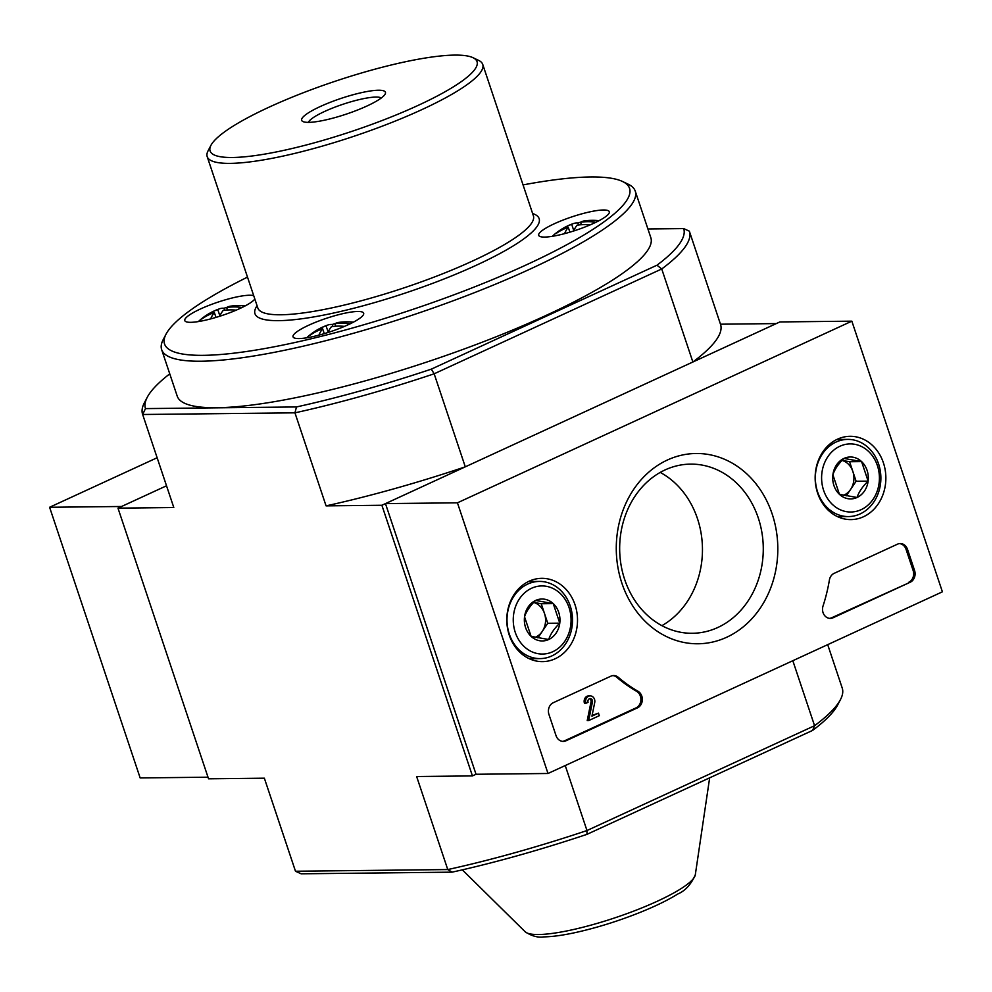 <?xml version="1.0" encoding="UTF-8"?>
<svg xmlns="http://www.w3.org/2000/svg" width="992" height="992" viewBox="0 0 992 992"><rect width="100%" height="100%" fill="white"/><g stroke="black" fill="none" stroke-linecap="round" stroke-linejoin="round"><path stroke-width="1.49" d="M647.925 228.978L683.699 228.594L689.341 231.161A288.3 54.101 161.5 0 1 689.403 231.347A288.3 54.101 161.5 0 1 661.738 268.968L434.161 373.798L465.285 466.835L381.883 505.263L472.44 775.918L476.024 774.268L385.466 503.601L457.436 502.82L851.843 321.16L942.4 591.815L548.006 773.487L457.436 502.82M842.158 687.902A288.3 54.101 161.5 0 1 842.233 688.088A288.3 54.101 161.5 0 1 840.472 699.571L837.608 705.064A283.762 53.246 161.5 0 1 812.622 730.41L814.568 725.71L586.979 830.54L565.229 765.539M840.472 699.571A288.3 54.101 161.5 0 1 814.568 725.71L792.819 660.709M683.699 228.594A283.762 53.246 161.5 0 1 656.964 265.211L661.738 268.968L692.875 362.006L776.277 323.59L720.477 324.198M353.388 322.164A59.024 59.024 0 0 0 338.607 322.425A58.813 24.23 76.5 0 0 334.912 323.727L335.755 326.219M332.903 326.48L332.246 324.496A58.813 24.23 76.5 0 0 327.943 324.992A58.813 24.23 76.5 0 0 326.07 325.86L328.166 332.122M581.386 224.738L580.556 222.233A58.813 52.44 49.4 0 1 594.853 222.096A55.54 22.89 -103.5 0 0 592.546 223.832M573.649 231A58.813 24.23 -103.5 0 1 577.121 225.184A58.813 52.44 49.4 0 1 590.116 224.899M236.195 310.149A58.813 52.44 -130.6 0 0 223.212 310.434A58.813 24.23 -103.5 0 0 219.74 316.25M238.638 309.082A55.54 22.89 -103.5 0 1 240.932 307.346A58.813 52.44 -130.6 0 0 226.647 307.483L227.478 309.988M656.964 265.211L431.309 369.148L434.161 373.798A288.3 54.101 161.5 0 1 294.946 412.833L326.07 505.87L381.883 505.263M169.756 373.848A283.762 53.246 161.5 0 0 147.225 397.333A283.762 53.246 161.5 0 0 145.477 408.605L296.472 406.956A283.762 53.246 161.5 0 0 431.309 369.148M812.622 730.41L586.966 834.346A283.762 53.246 161.5 0 1 452.116 872.154L447.764 869.562L416.64 776.525L472.44 775.918M157.133 457.746L49.6 507.272L121.57 506.49L166.52 485.782L117.986 508.14L208.543 778.807L264.356 778.187L295.492 871.236L447.764 869.562A288.3 54.101 161.5 0 0 586.979 830.54L586.966 834.346M264.356 778.187L295.418 871.05A288.3 54.101 161.5 0 0 295.492 871.236L301.134 873.803L452.116 872.154M145.477 408.605L142.662 414.495L294.946 412.833L296.472 406.956M147.225 397.333L144.361 402.826A288.3 54.101 161.5 0 0 142.6 414.309A288.3 54.101 161.5 0 0 142.662 414.495L173.798 507.532L117.986 508.14M142.6 414.309L173.736 507.346A288.3 54.101 -18.5 0 0 173.798 507.532M692.875 362.006A288.3 54.101 -18.5 0 0 720.539 324.384L689.403 231.347M326.07 505.87A288.3 54.101 -18.5 0 0 465.285 466.835M232.401 157.492A140.74 26.412 161.5 0 1 210.936 145.353A140.74 26.412 161.5 0 1 335.172 81.257A140.74 26.412 161.5 0 1 472.961 57.672A140.74 26.412 161.5 0 1 398.362 114.03A140.74 26.412 161.5 0 1 232.401 157.492M308.673 122.363A44.169 8.283 161.5 0 1 302.944 121.557A44.169 8.283 161.5 0 1 340.926 98.444A44.169 8.283 161.5 0 1 385.169 94.042A44.169 8.283 161.5 0 1 353.127 111.712A44.169 8.283 161.5 0 1 308.673 122.363M472.961 57.672L478.553 60.338A145.291 27.268 161.5 0 1 482.744 64.43A145.291 27.268 161.5 0 1 389.211 123.479A145.291 27.268 161.5 0 1 230.231 163.382A145.291 27.268 161.5 0 1 207.192 156.624A145.291 27.268 161.5 0 1 208.072 150.834L210.936 145.353M523.057 184.909A245.173 46.004 161.5 0 1 622.468 181.462A245.173 46.004 161.5 0 1 492.528 279.62A245.173 46.004 161.5 0 1 203.422 355.334A245.173 46.004 161.5 0 1 166.036 334.18A245.173 46.004 161.5 0 1 247.504 277.115M544.596 237.076A37.225 6.981 161.5 0 1 538.693 235.352A37.225 6.981 161.5 0 1 571.776 216.913A37.225 6.981 161.5 0 1 609.299 211.718A37.225 6.981 161.5 0 1 585.33 226.858A37.225 6.981 161.5 0 1 544.596 237.076M298.964 338.57A37.225 6.981 161.5 0 1 293.049 336.834A37.225 6.981 161.5 0 1 326.145 318.395A37.225 6.981 161.5 0 1 363.667 313.212A37.225 6.981 161.5 0 1 339.698 328.34A37.225 6.981 161.5 0 1 298.964 338.57M254.832 299.001A37.225 6.981 161.5 0 1 227.118 313.732A37.225 6.981 161.5 0 1 190.687 322.326A37.225 6.981 161.5 0 1 184.785 320.59A37.225 6.981 161.5 0 1 213.441 303.701A37.225 6.981 161.5 0 1 253.716 295.69M622.468 181.462L628.06 184.128A249.711 46.86 161.5 0 1 635.264 191.158A249.711 46.86 161.5 0 1 474.486 292.652A249.711 46.86 161.5 0 1 201.252 361.224A249.711 46.86 161.5 0 1 161.646 349.618A249.711 46.86 161.5 0 1 163.172 339.673L166.036 334.18M635.264 191.158L650.826 237.671A249.711 46.86 161.5 0 1 490.06 339.177A249.711 46.86 161.5 0 1 216.826 407.737A249.711 46.86 161.5 0 1 177.221 396.143L161.646 349.618M308.388 122.363A38.886 7.304 161.5 0 1 342.885 104.296A38.886 7.304 161.5 0 1 381.312 97.972M210.676 318.891A58.813 24.23 -103.5 0 1 214.359 312.554A58.813 52.44 -130.6 0 0 202.108 318.816A55.54 22.89 76.5 0 1 204.612 316.46A59.024 59.024 0 0 0 198.375 321.569M226.858 307.371A55.54 49.513 -130.6 0 0 223.969 308.264A58.813 24.23 -103.5 0 0 219.678 308.76A58.813 24.23 -103.5 0 0 217.794 309.616A58.813 52.44 -130.6 0 0 209.411 313.398A58.813 52.44 -130.6 0 0 205.542 315.878A55.54 22.89 76.5 0 0 204.612 316.46M226.647 307.483A58.813 24.23 -103.5 0 1 230.33 306.193A59.024 59.024 0 0 1 245.123 305.933M344.472 326.38A58.813 52.44 -130.6 0 0 331.477 326.666A58.813 24.23 76.5 0 0 328.005 332.481M326.07 325.86A58.813 52.44 -130.6 0 0 317.676 329.642A58.813 52.44 -130.6 0 0 313.819 332.109A55.54 22.89 76.5 0 0 312.889 332.704A55.54 22.89 76.5 0 0 310.384 335.06A58.813 52.44 -130.6 0 1 322.636 328.798A58.813 24.23 76.5 0 0 318.94 335.135M335.122 323.603A55.54 49.513 -130.6 0 0 332.246 324.496M346.902 325.314A55.54 22.89 -103.5 0 1 349.209 323.59A58.813 52.44 -130.6 0 0 334.912 323.727M564.584 233.653A58.813 24.23 -103.5 0 1 568.267 227.317A58.813 52.44 49.4 0 0 556.028 233.566A55.54 22.89 76.5 0 1 558.533 231.223A59.024 59.024 0 0 0 552.284 236.319M559.662 231.223L559.463 230.628A55.54 22.89 76.5 0 0 558.533 231.223M559.463 230.628A58.813 52.44 49.4 0 1 563.32 228.16A58.813 52.44 49.4 0 1 571.702 224.366A58.813 24.23 -103.5 0 1 573.587 223.51A58.813 24.23 -103.5 0 1 577.877 223.014L578.547 224.998M580.766 222.121A55.54 49.513 -130.6 0 0 577.877 223.014M580.556 222.233A58.813 24.23 -103.5 0 1 584.238 220.943A59.024 59.024 0 0 1 599.032 220.683M573.81 230.64L571.702 224.366M569.892 232.153L568.267 227.317M322.636 328.798L324.26 333.647M214.359 312.554L215.983 317.403M217.794 309.616L219.889 315.89M223.969 308.264L224.626 310.236M49.6 507.272L140.157 777.939L208.01 777.195M476.024 774.268L548.006 773.487M385.466 503.601L779.861 321.941L851.843 321.16M556.028 735.618L548.948 714.476A9.077 7.713 -90.6 0 1 553.288 702.708L610.911 676.172A9.077 7.713 -90.6 0 1 613.639 675.552A9.077 7.713 -90.6 0 1 618.239 677.276A158.906 134.912 -90.6 0 0 638.005 691.263A9.077 7.713 -90.6 0 1 642.332 699.794A9.077 7.713 -90.6 0 1 637.459 707.866L566.023 740.776A9.077 7.713 -90.6 0 1 563.295 741.396A9.077 7.713 -90.6 0 1 556.028 735.618M910.222 582.23L833.057 617.78A9.077 7.713 -90.6 0 1 830.329 618.4A9.077 7.713 -90.6 0 1 823.025 606.038A158.906 134.912 -90.6 0 0 829.399 580.022A9.077 7.713 -90.6 0 1 834.136 573.351L897.487 544.174A9.077 7.713 -90.6 0 1 900.228 543.542A9.077 7.713 -90.6 0 1 907.494 549.32L914.562 570.474A9.077 7.713 -90.6 0 1 910.222 582.23L831.618 617.793A9.077 7.713 -90.6 0 1 829.61 618.363M772.185 514.03A95.145 80.774 -90.6 0 1 685.162 642.692A95.145 80.774 -90.6 0 1 633.801 489.192A95.145 80.774 -90.6 0 1 772.185 514.03M575.05 604.835A41.652 35.365 -90.6 0 1 541.62 661.627A41.652 35.365 -90.6 0 1 506.8 620.372A41.652 35.365 -90.6 0 1 540.714 578.361A41.652 35.365 -90.6 0 1 575.05 604.835M883.401 462.805A41.652 35.365 -90.6 0 1 849.97 519.597A41.652 35.365 -90.6 0 1 815.151 478.342A41.652 35.365 -90.6 0 1 849.065 436.331A41.652 35.365 -90.6 0 1 883.401 462.805M758.272 517.936A84.593 71.808 -90.6 0 1 692.404 633.28A84.593 71.808 -90.6 0 1 619.665 549.481A84.593 71.808 -90.6 0 1 690.556 464.12A84.593 71.808 -90.6 0 1 758.272 517.936M660.226 472.415A84.593 71.808 -90.6 0 1 697.45 518.593A84.593 71.808 -90.6 0 1 661.9 625.654M899.508 543.591A9.077 7.713 -90.6 0 1 906.056 549.345L913.124 570.487A9.077 7.713 -90.6 0 1 908.784 582.242M612.92 675.602A9.077 7.713 -90.6 0 1 616.801 677.3L618.239 677.276M562.576 741.371A9.077 7.713 -90.6 0 0 564.584 740.788L636.021 707.891A9.077 7.713 -90.6 0 0 640.894 699.806A9.077 7.713 -90.6 0 0 636.566 691.275A158.906 134.912 -90.6 0 1 616.801 677.3M592.088 715.43L598.474 713.136L599.317 715.678L588.653 720.589L592.509 701.642L591.071 701.654A2.728 2.319 -90.6 0 0 589.471 698.74M591.071 701.654L587.214 720.601L588.653 720.589M590.153 695.876L588.715 695.888A5.444 4.625 -90.6 0 0 584.474 703.328L585.912 703.303A5.444 4.625 -90.6 0 1 590.153 695.876A5.444 4.625 -90.6 0 1 594.791 702.15L591.939 716.15L598.474 713.136M592.509 701.642A2.728 2.319 -90.6 0 0 590.19 698.604A2.728 2.319 -90.6 0 0 588.058 702.311L585.912 703.303M559.773 623.15C554.168 628.593 550.473 634.049 548.7 639.518L531.092 636.356L524.545 616.826C526.281 611.419 529.976 605.963 535.63 600.445L553.238 603.607L559.773 623.15A20.968 17.806 -90.6 0 1 548.7 639.518A20.968 17.806 -90.6 0 1 531.092 636.356A20.968 17.806 -90.6 0 1 524.545 616.826A20.968 17.806 -90.6 0 1 535.63 600.445A20.968 17.806 -90.6 0 1 553.238 603.607A20.968 17.806 -90.6 0 1 559.773 623.15L547.77 623.274L541.235 603.744L533.721 602.392M531.551 588.268A34.05 28.904 -90.6 0 1 570.76 625.121A34.05 28.904 -90.6 0 1 524.173 646.573A34.05 28.904 -90.6 0 1 531.551 588.268M527.732 584.065A38.589 32.761 -90.6 0 1 539.338 581.424A38.589 32.761 -90.6 0 1 572.52 619.653A38.589 32.761 -90.6 0 1 540.181 658.601A38.589 32.761 -90.6 0 1 507.619 627.328A38.589 32.761 -90.6 0 1 527.732 584.065M533.671 602.442A18.166 15.413 -90.6 0 1 544.509 613.515A18.166 15.413 -90.6 0 1 542.24 631.458L547.77 623.274M537.912 637.868L542.24 631.458A18.166 15.413 -90.6 0 1 535.829 637.038A18.166 15.413 -90.6 0 1 535.159 637.323M541.235 603.744L553.238 603.607M868.124 481.12C862.519 486.564 858.824 492.02 857.038 497.488L839.43 494.326L832.896 474.796C834.632 469.39 838.327 463.934 843.969 458.428L861.577 461.578L868.124 481.12A20.968 17.806 -90.6 0 1 857.038 497.488A20.968 17.806 -90.6 0 1 839.43 494.326A20.968 17.806 -90.6 0 1 832.896 474.796A20.968 17.806 -90.6 0 1 843.969 458.428A20.968 17.806 -90.6 0 1 861.577 461.578A20.968 17.806 -90.6 0 1 868.124 481.12L856.121 481.244L849.586 461.714L842.072 460.362M839.902 446.239A34.05 28.904 -90.6 0 1 879.098 483.092A34.05 28.904 -90.6 0 1 832.524 504.544A34.05 28.904 -90.6 0 1 839.902 446.239M836.082 442.035A38.589 32.761 -90.6 0 1 847.689 439.394A38.589 32.761 -90.6 0 1 880.871 477.623A38.589 32.761 -90.6 0 1 848.532 516.572A38.589 32.761 -90.6 0 1 815.957 485.299A38.589 32.761 -90.6 0 1 836.082 442.035M842.022 460.412A18.166 15.413 -90.6 0 1 852.86 471.485A18.166 15.413 -90.6 0 1 850.59 489.428L856.121 481.244M846.263 495.839L850.59 489.428A18.166 15.413 -90.6 0 1 844.167 495.008A18.166 15.413 -90.6 0 1 843.498 495.293M849.586 461.714L861.577 461.578M709.652 777.84L695.305 874.795A90.123 16.914 161.5 0 1 633.268 911.276A90.123 16.914 161.5 0 1 538.532 934.526A90.123 16.914 161.5 0 1 525.128 931.736L462.322 869.848M482.744 64.43L533.398 215.834A145.291 27.268 161.5 0 1 439.865 274.883A145.291 27.268 161.5 0 1 280.897 314.774A145.291 27.268 161.5 0 1 257.846 308.028L207.192 156.624M532.642 213.54A149.829 28.111 161.5 0 1 458.912 272.912A149.829 28.111 161.5 0 1 278.727 320.652A149.829 28.111 161.5 0 1 257.089 305.747M831.618 617.793L833.057 617.78M906.056 549.345L907.494 549.32M913.124 570.487L914.562 570.474M636.566 691.275L638.005 691.263M636.021 707.891L637.459 707.866M564.584 740.788L566.023 740.776M842.233 688.088L827.7 644.651M525.128 931.736C531.675 936.088 537.9 937.8 543.79 936.882C552.544 936.746 563.456 935.22 576.526 932.319C596.775 927.768 617.408 921.345 638.414 913.074C654.522 906.676 667.628 900.327 677.759 894.028C685.236 890.853 691.089 884.442 695.305 874.795M219.678 308.76A59.024 59.024 0 0 0 209.411 313.398M327.943 324.992A59.024 59.024 0 0 0 317.676 329.642M312.889 332.704A59.024 59.024 0 0 0 306.652 337.813M573.587 223.51A59.024 59.024 0 0 0 563.32 228.16M539.338 581.424L528.426 581.535M540.181 658.601L529.269 658.725M847.689 439.394L836.777 439.506M848.532 516.572L837.62 516.696"/></g></svg>
